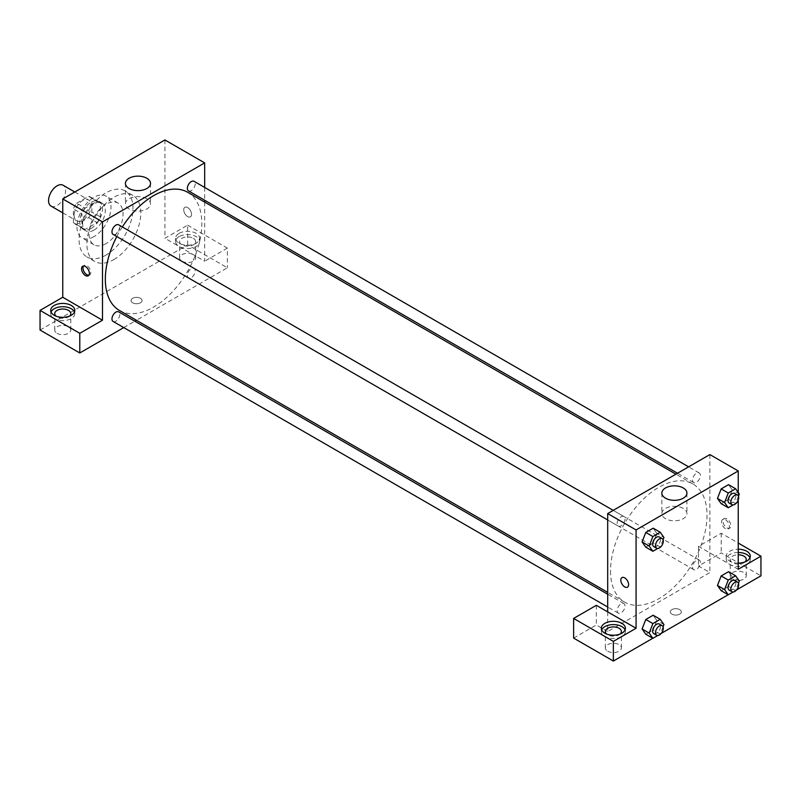 <?xml version="1.0" encoding="UTF-8"?>
<svg xmlns="http://www.w3.org/2000/svg" width="801" height="801" viewBox="0 0 801 801"><rect width="100%" height="100%" fill="white"/><g stroke="black" fill="none" stroke-linecap="round" stroke-linejoin="round"><path stroke-width="0.6" stroke-dasharray="4 3" d="M51.054 206.097A12.045 6.949 120 0 0 63.099 199.149A12.045 6.949 120 0 0 63.099 185.241M74.113 215.339A12.045 6.949 120 0 0 76.606 220.846A12.045 6.949 120 0 0 88.641 213.897A12.045 6.949 120 0 0 88.641 199.99A12.045 6.949 120 0 0 79.369 203.214A12.045 6.949 120 0 0 74.113 215.339M76.646 203.214L88.601 196.325A15.539 8.971 120 0 1 90.393 196.966A15.539 8.971 120 0 1 91.845 198.197L91.845 211.995A15.539 8.971 120 0 1 88.601 217.622L76.646 224.52A15.539 8.971 120 0 1 74.853 223.879A15.539 8.971 120 0 1 73.402 222.648L73.402 208.851A15.539 8.971 120 0 1 76.646 203.214L85.166 208.13L97.111 201.241L88.601 196.325M88.601 217.622L97.111 222.538L85.166 229.436L76.646 224.52M73.402 222.648L81.912 227.564L81.912 213.767L73.402 208.851M81.912 227.564A15.539 8.971 120 0 0 83.364 228.796A15.539 8.971 120 0 0 85.166 229.436M97.111 222.538A15.539 8.971 120 0 0 100.365 216.911L91.845 211.995M97.111 201.241A15.539 8.971 120 0 1 98.903 201.882A15.539 8.971 120 0 1 100.365 203.114L100.365 216.911M85.166 208.13A15.539 8.971 120 0 0 81.912 213.767M91.134 228.445A16.06 9.272 -60 0 1 83.114 229.236A16.06 9.272 -60 0 1 83.114 210.703A16.06 9.272 -60 0 1 99.164 201.431A16.06 9.272 -60 0 1 101.627 214.298A16.06 9.272 -60 0 1 91.134 228.445M93.977 230.087A16.06 9.272 120 0 0 104.46 215.94A16.06 9.272 120 0 0 102.007 203.074A16.06 9.272 120 0 0 89.632 207.369A16.06 9.272 120 0 0 82.623 223.529A16.06 9.272 120 0 0 85.947 230.878A16.06 9.272 120 0 0 93.977 230.087M100.365 203.114L91.845 198.197M93.977 236.635A24.08 13.907 -60 0 1 81.932 237.827A24.08 13.907 -60 0 1 81.932 210.022A24.08 13.907 -60 0 1 106.012 196.115A24.08 13.907 -60 0 1 109.707 215.419A24.08 13.907 -60 0 1 93.977 236.635M106.042 243.604A24.08 13.907 -60 0 1 93.997 244.796A24.08 13.907 -60 0 1 93.997 216.991A24.08 13.907 -60 0 1 118.077 203.084A24.08 13.907 -60 0 1 121.772 222.378A24.08 13.907 -60 0 1 106.042 243.604M106.042 255.078A38.128 22.017 -60 0 1 86.969 256.961A38.128 22.017 -60 0 1 86.969 212.936A38.128 22.017 -60 0 1 125.106 190.918A38.128 22.017 -60 0 1 130.943 221.476A38.128 22.017 -60 0 1 106.042 255.078M113.842 259.584A38.128 22.017 120 0 0 138.753 225.982A38.128 22.017 120 0 0 132.906 195.424A38.128 22.017 120 0 0 103.529 205.637A38.128 22.017 120 0 0 86.878 244.015A38.128 22.017 120 0 0 94.778 261.466A38.128 22.017 120 0 0 113.842 259.584M40.05 330.042L187.634 244.836L227.374 267.774L136.43 320.28M164.926 139.955L164.926 238.277L187.634 225.171L187.634 244.836M187.634 207.549A5.517 3.184 -120 0 0 184.881 207.279A5.517 3.184 -120 0 0 184.881 213.657A5.517 3.184 -120 0 0 190.398 216.841A5.517 3.184 -120 0 0 191.239 212.415A5.517 3.184 -120 0 0 187.634 207.549A5.517 3.184 60 0 1 191.239 212.415A5.517 3.184 60 0 1 190.398 216.841A5.517 3.184 60 0 1 184.871 213.657A5.517 3.184 60 0 1 184.871 207.279A5.517 3.184 60 0 1 187.634 207.559M204.666 187.444L204.666 200.23M204.666 202.092L204.666 261.216L164.926 238.277M113.121 234.423A5.537 3.194 120 0 0 117.387 232.941A5.537 3.194 120 0 0 119.8 227.364A5.537 3.194 120 0 0 118.658 224.831M187.354 275.414A5.537 3.194 120 0 0 188.495 277.947A5.537 3.194 120 0 0 194.042 274.743A5.537 3.194 120 0 0 194.042 268.355A5.537 3.194 120 0 0 189.767 269.837A5.537 3.194 120 0 0 187.354 275.414M123.744 327.599L134.818 321.201M187.634 225.171L227.374 248.11L227.374 267.774M227.374 248.11L204.666 261.216M188.495 190.898A5.537 3.194 120 0 0 194.042 187.704A5.537 3.194 120 0 0 194.042 181.306M113.121 321.461A5.537 3.194 120 0 0 118.658 318.267A5.537 3.194 120 0 0 118.658 311.869M119.459 310.478A68.235 39.399 120 0 0 187.694 271.088A68.235 39.399 120 0 0 187.694 192.29M122.343 226.953A68.235 39.399 120 0 0 116.806 236.545M179.124 233.361A12.045 6.949 180 0 1 192.24 231.859A12.045 6.949 180 0 1 199.679 238.277A12.045 6.949 180 0 1 187.634 245.226A12.045 6.949 180 0 1 175.599 238.277A12.045 6.949 180 0 1 179.124 233.361M51.054 312.02A12.045 6.949 0 0 0 50.713 313.652A12.045 6.949 0 0 0 62.758 320.61A12.045 6.949 0 0 0 74.793 313.652A12.045 6.949 0 0 0 74.453 312.02M69.557 316.115A8.03 4.636 180 0 1 57.081 316.936A8.03 4.636 180 0 1 55.95 316.115M57.081 333.316A8.03 4.636 0 0 0 65.832 334.317A8.03 4.636 0 0 0 70.778 330.042A8.03 4.636 0 0 0 62.758 325.406A8.03 4.636 0 0 0 54.728 330.042A8.03 4.636 0 0 0 57.081 333.316M179.124 236.635A12.045 6.949 0 0 0 175.599 241.552A12.045 6.949 0 0 0 187.634 248.51A12.045 6.949 0 0 0 199.679 241.552A12.045 6.949 0 0 0 192.24 235.134A12.045 6.949 0 0 0 179.124 236.635M193.311 238.277A8.03 4.636 180 0 1 195.664 241.552A8.03 4.636 180 0 1 190.708 245.837A8.03 4.636 180 0 1 181.957 244.836A8.03 4.636 180 0 1 179.604 241.552A8.03 4.636 180 0 1 184.56 237.276A8.03 4.636 180 0 1 193.311 238.277M181.957 261.216A8.03 4.636 0 0 0 190.708 262.227A8.03 4.636 0 0 0 195.664 257.942A8.03 4.636 0 0 0 187.634 253.306A8.03 4.636 0 0 0 179.604 257.942A8.03 4.636 0 0 0 181.957 261.216M132.646 302.798A5.517 3.184 0 0 0 138.663 303.489A5.517 3.184 0 0 0 142.067 300.545A5.517 3.184 0 0 0 136.55 297.361A5.517 3.184 0 0 0 131.034 300.545A5.517 3.184 0 0 0 132.646 302.798A5.517 3.184 180 0 1 131.034 300.545A5.517 3.184 180 0 1 136.55 297.361A5.517 3.184 180 0 1 142.067 300.545A5.517 3.184 180 0 1 138.663 303.489A5.517 3.184 180 0 1 132.646 302.798M146.833 198.738A12.546 7.239 0 0 0 133.166 197.166A12.546 7.239 0 0 0 125.427 203.855A12.546 7.239 0 0 0 137.972 211.104A12.546 7.239 0 0 0 150.508 203.855A12.546 7.239 0 0 0 146.833 198.738M88.841 275.254A5.517 3.184 -120 0 0 89.652 275.003A5.517 3.184 -120 0 0 89.652 268.635A5.517 3.184 -120 0 0 84.135 265.441A5.517 3.184 -120 0 0 83.514 266.022M610.522 570.913A68.235 39.399 120 0 0 624.66 602.152A68.235 39.399 120 0 0 692.895 562.753A68.235 39.399 120 0 0 692.895 483.964A68.235 39.399 120 0 0 640.309 502.247A68.235 39.399 120 0 0 610.522 570.913M625 519.038A5.537 3.194 -60 0 1 622.587 524.615A5.537 3.194 -60 0 1 618.312 526.097A5.537 3.194 -60 0 1 618.312 519.699A5.537 3.194 -60 0 1 623.849 516.505A5.537 3.194 -60 0 1 625 519.038M692.555 567.078A5.537 3.194 120 0 0 693.696 569.621A5.537 3.194 120 0 0 699.233 566.417A5.537 3.194 120 0 0 699.233 560.019A5.537 3.194 120 0 0 694.968 561.511A5.537 3.194 120 0 0 692.555 567.078M617.17 610.602A5.537 3.194 120 0 0 618.312 613.135A5.537 3.194 120 0 0 623.849 609.941A5.537 3.194 120 0 0 623.849 603.543A5.537 3.194 120 0 0 619.584 605.025A5.537 3.194 120 0 0 617.17 610.602M692.555 480.039A5.537 3.194 120 0 0 693.696 482.572A5.537 3.194 120 0 0 699.233 479.378A5.537 3.194 120 0 0 699.233 472.98A5.537 3.194 120 0 0 694.968 474.462A5.537 3.194 120 0 0 692.555 480.039M607.689 611.884L607.689 631.548L709.866 572.555L698.512 565.997L721.21 552.89L760.95 575.829M709.866 454.578L709.866 572.555M671.899 614.137A5.517 3.184 0 0 0 677.916 614.828A5.517 3.184 0 0 0 681.321 611.884A5.517 3.184 0 0 0 675.804 608.7A5.517 3.184 0 0 0 670.287 611.884A5.517 3.184 0 0 0 671.899 614.137A5.517 3.184 180 0 1 670.287 611.884A5.517 3.184 180 0 1 675.804 608.69A5.517 3.184 180 0 1 681.321 611.884A5.517 3.184 180 0 1 677.916 614.828A5.517 3.184 180 0 1 671.899 614.137M732.565 579.113A8.03 4.636 0 0 0 741.315 580.114A8.03 4.636 0 0 0 746.272 575.829A8.03 4.636 0 0 0 738.242 571.193A8.03 4.636 0 0 0 730.222 575.829A8.03 4.636 0 0 0 732.565 579.113M607.689 651.213A8.03 4.636 0 0 0 616.44 652.214A8.03 4.636 0 0 0 621.396 647.929A8.03 4.636 0 0 0 613.366 643.293A8.03 4.636 0 0 0 605.336 647.929A8.03 4.636 0 0 0 607.689 651.213M652.785 638.277L661.226 633.401M728.169 594.753L736.61 589.886M573.626 638.097L596.334 624.99L607.689 631.548M745.05 561.902A8.03 4.636 180 0 1 732.565 562.723A8.03 4.636 180 0 1 730.222 559.448A8.03 4.636 180 0 1 738.242 554.813M738.242 552.49A12.045 6.949 0 0 0 729.731 554.532A12.045 6.949 0 0 0 726.207 559.448A12.045 6.949 0 0 0 738.242 566.397A12.045 6.949 0 0 0 750.287 559.448A12.045 6.949 0 0 0 749.946 557.806M738.242 563.123A12.045 6.949 180 0 1 726.207 556.164A12.045 6.949 180 0 1 729.731 551.248A12.045 6.949 180 0 1 738.242 549.216M620.174 634.002A8.03 4.636 180 0 1 607.689 634.823A8.03 4.636 180 0 1 606.557 634.002M601.661 629.906A12.045 6.949 0 0 0 601.321 631.548A12.045 6.949 0 0 0 613.366 638.497A12.045 6.949 0 0 0 625.401 631.548A12.045 6.949 0 0 0 625.07 629.906M596.334 605.326L596.334 624.99M738.242 569.281L698.512 546.342L721.21 533.226L738.242 543.058M721.21 533.226L721.21 552.89M698.512 546.342L698.512 565.997M717.476 585.461L721.17 575.959M739.313 581.045L732.224 576.95L728.54 571.704L732.234 576.94M738.462 583.258L735.628 590.547L728.54 586.452L732.224 576.95L728.53 586.452M728.54 586.452L721.16 590.707L728.54 586.452M739.313 494.007L732.224 489.902L728.54 484.655L732.234 489.892L728.53 499.403M738.462 496.219L735.628 503.509L728.54 499.403L721.16 503.669L728.54 499.403L732.224 489.902M717.476 498.422L721.17 488.92M656.85 533.416L653.155 528.179L656.84 533.426L653.145 542.928L645.776 547.183L653.155 542.928L656.84 533.426L663.939 537.521M642.092 541.937L645.786 532.435M642.092 628.985L645.786 619.483M663.939 624.57L656.84 620.475L653.155 615.228L656.85 620.465M656.84 620.475L653.145 629.976L645.776 634.232L653.155 629.976L656.84 620.475M738.242 492.475L738.242 500.014M683.253 508.435A12.546 7.239 0 0 0 669.586 506.863A12.546 7.239 0 0 0 661.846 513.561A12.546 7.239 0 0 0 674.382 520.8A12.546 7.239 0 0 0 686.928 513.561A12.546 7.239 0 0 0 683.253 508.435M627.473 587.163L627.483 587.163A5.517 3.184 -120 0 0 627.483 580.795A5.517 3.184 -120 0 0 621.956 577.601L621.956 577.601M726.887 518.888A5.517 3.184 -120 0 0 724.134 518.617A5.517 3.184 -120 0 0 724.134 524.985A5.517 3.184 -120 0 0 729.651 528.179A5.517 3.184 -120 0 0 730.502 523.754A5.517 3.184 -120 0 0 726.887 518.888M725.466 519.719A5.517 3.184 60 0 1 729.07 524.575A5.517 3.184 60 0 1 728.219 529A5.517 3.184 60 0 1 722.702 525.816A5.517 3.184 60 0 1 722.702 519.438A5.517 3.184 60 0 1 725.466 519.719M663.078 539.734L660.244 547.023L657.741 548.475M653.796 546.582A5.537 3.194 120 0 0 659.333 543.378A5.537 3.194 120 0 0 659.333 536.98M660.244 547.023L653.155 542.928M735.628 503.509L733.125 504.95M729.17 503.058A5.537 3.194 120 0 0 734.717 499.854A5.537 3.194 120 0 0 734.717 493.466M663.078 626.783L660.244 634.072L657.741 635.513M653.796 633.621A5.537 3.194 120 0 0 659.333 630.427A5.537 3.194 120 0 0 659.333 624.029M660.244 634.072L653.155 629.976M735.628 590.547L733.125 591.999M729.17 590.097A5.537 3.194 120 0 0 734.717 586.903A5.537 3.194 120 0 0 734.717 580.505M62.758 212.856L76.606 220.846M74.793 192L88.641 199.99M102.007 203.074L99.164 201.431M85.947 230.878L83.114 229.236M98.903 201.882L90.393 196.966M83.364 228.796L74.853 223.879M118.077 203.084L106.012 196.115M93.997 244.796L81.932 237.827M132.906 195.424L125.106 190.918M94.778 261.466L86.969 256.961M50.713 310.377L50.713 313.652M74.793 310.377L74.793 313.652M70.778 330.042L70.778 313.652M54.728 330.042L54.728 313.652M175.599 238.277L175.599 241.552M199.679 238.277L199.679 241.552M195.664 257.942L195.664 241.552M179.604 257.942L179.604 241.552M125.427 183.379L125.427 203.855M150.508 183.379L150.508 203.855M88.22 275.824L89.652 275.003M82.703 266.272L84.135 265.441M692.895 483.964L675.924 474.172M624.66 602.152L607.689 592.36M607.689 519.959L618.312 526.097M613.226 510.367L623.849 516.505M699.233 560.019L194.042 268.355M693.696 569.621L188.495 277.947M623.849 603.543L607.689 594.212M618.312 613.135L607.689 607.008M699.233 472.98L688.61 466.843M693.696 482.572L677.526 473.241M746.272 575.829L746.272 559.448M730.222 575.829L730.222 559.448M726.207 556.164L726.207 559.448M750.287 556.164L750.287 559.448M621.396 647.929L621.396 631.548M605.336 647.929L605.336 631.548M601.321 628.264L601.321 631.548M625.401 628.264L625.401 631.548M661.846 493.086L661.846 513.561M686.928 493.086L686.928 513.561M724.134 518.617L722.702 519.438M729.651 528.179L728.219 529"/><path stroke-width="1.2" d="M74.793 192L63.099 185.241A12.045 6.949 120 0 0 53.817 188.475A12.045 6.949 120 0 0 48.561 200.59A12.045 6.949 120 0 0 51.054 206.097L62.758 212.856M40.05 310.377L79.79 333.316L102.488 320.21L62.758 297.271L40.05 310.377L40.05 330.042L79.79 352.981L123.744 327.599M62.758 297.271L62.758 198.948L164.926 139.955L204.666 162.903L204.666 187.444M204.666 200.23L204.666 202.092M613.226 510.367L118.658 224.831A5.537 3.194 120 0 0 113.121 228.025A5.537 3.194 120 0 0 113.121 234.423L607.689 519.959M79.79 333.316L79.79 352.981M134.818 321.201L136.43 320.28M102.488 320.21L102.488 221.887L204.666 162.903M688.61 466.843L194.042 181.306A5.537 3.194 120 0 0 189.767 182.788A5.537 3.194 120 0 0 187.354 188.365A5.537 3.194 120 0 0 188.495 190.898L677.526 473.241M607.689 594.212L118.658 311.869A5.537 3.194 120 0 0 114.383 313.351A5.537 3.194 120 0 0 111.97 318.928A5.537 3.194 120 0 0 113.121 321.461L607.689 607.008M116.806 236.545A68.235 39.399 120 0 0 105.332 279.239A68.235 39.399 120 0 0 119.459 310.478L607.689 592.36M675.924 474.172L187.694 192.29A68.235 39.399 120 0 0 122.343 226.953M85.457 275.554A5.517 3.184 60 0 1 81.852 270.688A5.517 3.184 60 0 1 82.703 266.272A5.517 3.184 60 0 1 88.22 269.456A5.517 3.184 60 0 1 88.22 275.824A5.517 3.184 60 0 1 85.457 275.554M102.488 221.887L62.758 198.948M146.833 178.263A12.546 7.239 180 0 1 150.508 183.379A12.546 7.239 180 0 1 137.972 190.628A12.546 7.239 180 0 1 125.427 183.379A12.546 7.239 180 0 1 133.166 176.691A12.546 7.239 180 0 1 146.833 178.263M54.238 305.461A12.045 6.949 180 0 1 67.364 303.949A12.045 6.949 180 0 1 74.793 310.377A12.045 6.949 180 0 1 62.758 317.326A12.045 6.949 180 0 1 50.713 310.377A12.045 6.949 180 0 1 54.238 305.461M74.453 312.02A12.045 6.949 0 0 0 66.012 306.963A12.045 6.949 0 0 0 54.238 308.735A12.045 6.949 0 0 0 51.054 312.02M55.95 316.115A8.03 4.636 180 0 1 54.728 313.652A8.03 4.636 180 0 1 59.685 309.376A8.03 4.636 180 0 1 68.435 310.377A8.03 4.636 180 0 1 70.778 313.652A8.03 4.636 180 0 1 69.557 316.115M83.514 266.022A5.517 3.184 -120 0 0 86.888 274.733A5.517 3.184 -120 0 0 88.841 275.254M607.689 611.884L596.334 605.326L573.626 618.432L613.366 641.381L636.074 628.264L607.689 611.884L607.689 513.561L709.866 454.578L738.242 470.958L738.242 492.475M573.626 618.432L573.626 638.097L613.366 661.045L652.785 638.277M661.226 633.401L728.169 594.753M736.61 589.886L760.95 575.829L760.95 556.164L738.242 569.281L738.242 500.014M738.242 554.813A8.03 4.636 180 0 1 743.919 556.164A8.03 4.636 180 0 1 746.272 559.448A8.03 4.636 180 0 1 745.05 561.902M749.946 557.806A12.045 6.949 0 0 0 738.242 552.49M738.242 549.216A12.045 6.949 180 0 1 750.287 556.164A12.045 6.949 180 0 1 738.242 563.123M606.557 634.002A8.03 4.636 180 0 1 605.336 631.548A8.03 4.636 180 0 1 613.366 626.913A8.03 4.636 180 0 1 621.396 631.548A8.03 4.636 180 0 1 620.174 634.002M625.07 629.906A12.045 6.949 0 0 0 616.62 624.85A12.045 6.949 0 0 0 604.845 626.632A12.045 6.949 0 0 0 601.661 629.906M604.845 623.348A12.045 6.949 180 0 1 617.971 621.846A12.045 6.949 180 0 1 625.401 628.264A12.045 6.949 180 0 1 613.366 635.223A12.045 6.949 180 0 1 601.321 628.264A12.045 6.949 180 0 1 604.845 623.348M613.366 641.381L613.366 661.045M738.242 543.058L760.95 556.164M733.125 591.999L728.259 594.803L724.575 589.556L728.259 580.054L721.16 575.959L728.54 571.704L721.16 575.959L717.476 585.461L721.16 590.707L717.466 585.471M733.125 504.95L728.259 507.764L721.16 503.669L717.466 498.432M728.259 507.764L724.575 502.517L728.259 493.015L721.16 488.92L728.54 484.655L721.16 488.92L717.476 498.422L721.16 503.669M657.741 548.475L652.875 551.278L645.776 547.183L642.082 541.957M652.875 551.278L649.19 546.042L652.875 536.54L645.776 532.435L653.155 528.179L645.776 532.435L642.092 541.937L645.776 547.183M652.875 623.578L645.776 619.483L653.155 615.228L645.776 619.483L642.092 628.985L645.776 634.232L642.092 628.985L649.19 633.08L652.875 623.578L660.244 619.323L663.939 624.57L663.078 626.783M636.074 628.264L636.074 529.952L738.242 470.958M683.253 487.959A12.546 7.239 180 0 1 686.928 493.086A12.546 7.239 180 0 1 674.382 500.325A12.546 7.239 180 0 1 661.846 493.086A12.546 7.239 180 0 1 669.586 486.387A12.546 7.239 180 0 1 683.253 487.959M636.074 529.952L607.689 513.561M621.956 577.601A5.517 3.184 -120 0 0 621.115 582.027A5.517 3.184 -120 0 0 624.72 586.893A5.517 3.184 60 0 1 621.115 582.027A5.517 3.184 60 0 1 621.956 577.611A5.517 3.184 60 0 1 627.473 580.795A5.517 3.184 60 0 1 627.473 587.163A5.517 3.184 60 0 1 624.72 586.893A5.517 3.184 -120 0 0 627.483 587.163M652.875 536.54L660.244 532.275L663.939 537.521L663.078 539.734M662.167 538.622L659.333 536.98A5.537 3.194 120 0 0 655.058 538.472A5.537 3.194 120 0 0 652.645 544.039A5.537 3.194 120 0 0 653.796 546.582L656.63 548.214A5.537 3.194 120 0 0 662.167 545.02A5.537 3.194 120 0 0 662.167 538.622A5.537 3.194 120 0 0 657.901 540.104A5.537 3.194 120 0 0 655.478 545.681A5.537 3.194 120 0 0 656.63 548.214M649.19 546.042L642.092 541.937M660.244 532.275L653.155 528.179M728.259 493.015L735.628 488.76L739.313 494.007L738.462 496.219M737.551 495.098L734.717 493.466A5.537 3.194 120 0 0 730.442 494.948A5.537 3.194 120 0 0 728.029 500.525A5.537 3.194 120 0 0 729.17 503.058L732.014 504.69A5.537 3.194 120 0 0 737.551 501.496A5.537 3.194 120 0 0 737.551 495.098A5.537 3.194 120 0 0 733.285 496.58A5.537 3.194 120 0 0 730.862 502.157A5.537 3.194 120 0 0 732.014 504.69M724.575 502.517L717.476 498.422M735.628 488.76L728.54 484.655M657.741 635.513L652.875 638.327L649.19 633.08M662.167 625.671L659.333 624.029A5.537 3.194 120 0 0 655.058 625.511A5.537 3.194 120 0 0 652.645 631.088A5.537 3.194 120 0 0 653.796 633.621L656.63 635.263A5.537 3.194 120 0 0 662.167 632.059A5.537 3.194 120 0 0 662.167 625.671A5.537 3.194 120 0 0 657.901 627.153A5.537 3.194 120 0 0 655.478 632.73A5.537 3.194 120 0 0 656.63 635.263M652.875 638.327L645.776 634.232M660.244 619.323L653.155 615.228M728.259 580.054L735.628 575.799L739.313 581.045L738.462 583.258M737.551 582.147L734.717 580.505A5.537 3.194 120 0 0 730.442 581.987A5.537 3.194 120 0 0 728.029 587.564A5.537 3.194 120 0 0 729.17 590.097L732.014 591.739A5.537 3.194 120 0 0 737.551 588.545A5.537 3.194 120 0 0 737.551 582.147A5.537 3.194 120 0 0 733.285 583.629A5.537 3.194 120 0 0 730.862 589.206A5.537 3.194 120 0 0 732.014 591.739M728.259 594.803L721.16 590.707M724.575 589.556L717.476 585.461M735.628 575.799L728.54 571.704"/></g></svg>
